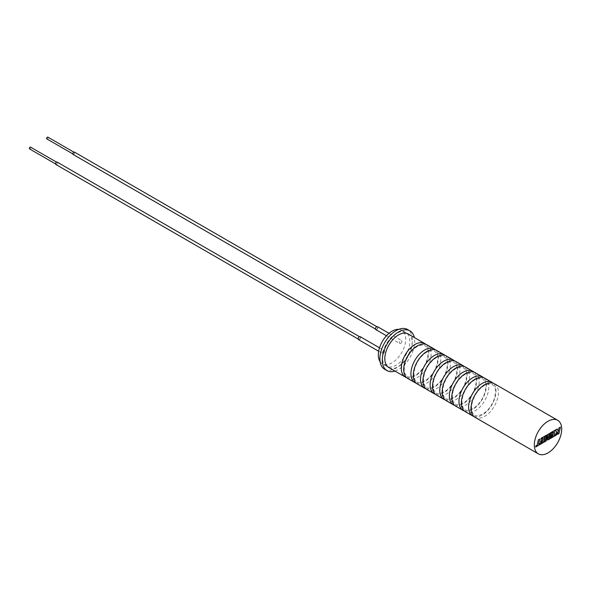 <?xml version="1.0" encoding="UTF-8"?>
<svg xmlns="http://www.w3.org/2000/svg" width="591" height="591" viewBox="0 0 591 591"><rect width="100%" height="100%" fill="white"/><g stroke="black" fill="none" stroke-linecap="round" stroke-linejoin="round"><path stroke-width="0.44" stroke-dasharray="2.96 2.22" d="M473.893 416.478A19.377 11.185 120 0 0 482.3 414.948A19.377 11.185 120 0 0 494.608 398.977A19.377 11.185 120 0 0 493.116 383.175M464.275 410.922A19.377 11.185 120 0 0 472.689 409.4A19.377 11.185 120 0 0 484.997 393.429A19.377 11.185 120 0 0 483.504 377.627M454.664 405.374A19.377 11.185 120 0 0 463.071 403.852A19.377 11.185 120 0 0 475.378 387.873A19.377 11.185 120 0 0 473.886 372.079M445.045 399.826A19.377 11.185 120 0 0 453.46 398.297A19.377 11.185 120 0 0 465.767 382.325A19.377 11.185 120 0 0 464.275 366.523M435.434 394.271A19.377 11.185 120 0 0 443.848 392.749A19.377 11.185 120 0 0 456.149 376.777A19.377 11.185 120 0 0 454.656 360.975M425.823 388.723A19.377 11.185 120 0 0 434.23 387.201A19.377 11.185 120 0 0 446.537 371.222A19.377 11.185 120 0 0 445.045 355.427M416.204 383.175A19.377 11.185 120 0 0 424.619 381.646A19.377 11.185 120 0 0 436.926 365.674A19.377 11.185 120 0 0 435.434 349.872M406.593 377.619A19.377 11.185 120 0 0 415 376.098A19.377 11.185 120 0 0 427.308 360.126A19.377 11.185 120 0 0 425.815 344.324M494.394 383.744A19.377 11.185 -60 0 1 497.363 399.265A19.377 11.185 -60 0 1 484.701 416.337A19.377 11.185 -60 0 1 475.016 417.298M484.775 378.188A19.377 11.185 -60 0 1 487.745 393.717A19.377 11.185 -60 0 1 475.09 410.789A19.377 11.185 -60 0 1 465.405 411.75M475.164 372.64A19.377 11.185 -60 0 1 478.134 388.161A19.377 11.185 -60 0 1 465.479 405.241A19.377 11.185 -60 0 1 455.787 406.194M465.553 367.092A19.377 11.185 -60 0 1 468.523 382.613A19.377 11.185 -60 0 1 455.86 399.686A19.377 11.185 -60 0 1 446.175 400.646M455.934 361.537A19.377 11.185 -60 0 1 458.904 377.065A19.377 11.185 -60 0 1 446.249 394.138A19.377 11.185 -60 0 1 436.564 395.098M446.323 355.989A19.377 11.185 -60 0 1 449.293 371.51A19.377 11.185 -60 0 1 436.631 388.59A19.377 11.185 -60 0 1 426.946 389.543M436.705 350.441A19.377 11.185 -60 0 1 439.674 365.962A19.377 11.185 -60 0 1 427.02 383.034A19.377 11.185 -60 0 1 417.335 383.995M427.094 344.885A19.377 11.185 -60 0 1 430.063 360.414A19.377 11.185 -60 0 1 417.409 377.486A19.377 11.185 -60 0 1 407.716 378.447M388.826 367.536A19.377 11.185 120 0 0 398.519 366.575A19.377 11.185 120 0 0 411.173 349.503A19.377 11.185 120 0 0 408.204 333.981M544.008 442.179L546.136 440.952L547.85 436.01M545.419 440.701L546.631 435.065M548.743 438.766L548.965 433.72M550.214 438.596L553.789 436.527L555.185 430.13M552.94 434.917L550.864 436.114M553.538 432.147L550.856 433.698L549.726 438.877L547.665 440.066M557.616 434.326L558.997 433.528L560.386 427.123M554.55 436.092L556.146 435.168L558.2 431.637M558.266 431.4L557.202 428.97M538.63 444.218L539.746 439.047M542.575 440.901L540.499 442.098M540.891 439.445L543.173 438.145M535.645 447.01L543.425 442.519L544.813 436.114M30.569 147.144A1.019 0.591 -60 0 1 30.725 147.957A1.019 0.591 -60 0 1 30.06 148.858A1.019 0.591 -60 0 1 29.55 148.91M56.5 164.121A1.019 0.591 -60 0 1 55.99 164.172A1.019 0.591 -60 0 1 55.835 163.352A1.019 0.591 -60 0 1 56.5 162.459A1.019 0.591 -60 0 1 57.009 162.407A1.019 0.591 -60 0 1 57.164 163.219A1.019 0.591 -60 0 1 56.5 164.121M47.878 137.149A1.019 0.591 -60 0 1 48.034 137.969A1.019 0.591 -60 0 1 47.369 138.863A1.019 0.591 -60 0 1 46.852 138.915M73.801 154.133A1.019 0.591 -60 0 1 73.291 154.177A1.019 0.591 -60 0 1 73.136 153.364A1.019 0.591 -60 0 1 73.801 152.463A1.019 0.591 -60 0 1 74.311 152.412A1.019 0.591 -60 0 1 74.466 153.232A1.019 0.591 -60 0 1 73.801 154.133M57.179 162.111A1.359 0.783 -60 0 1 57.386 163.197A1.359 0.783 -60 0 1 56.5 164.401A1.359 0.783 -60 0 1 55.82 164.468M359.335 339.241A1.359 0.783 -60 0 1 358.656 339.308A1.359 0.783 -60 0 1 358.449 338.222A1.359 0.783 -60 0 1 359.335 337.025A1.359 0.783 -60 0 1 360.015 336.951A1.359 0.783 -60 0 1 360.229 338.045A1.359 0.783 -60 0 1 359.335 339.241M74.481 152.123A1.359 0.783 -60 0 1 74.695 153.209A1.359 0.783 -60 0 1 73.801 154.406A1.359 0.783 -60 0 1 73.121 154.473M376.644 329.253A1.359 0.783 -60 0 1 375.965 329.32A1.359 0.783 -60 0 1 375.758 328.227A1.359 0.783 -60 0 1 376.644 327.03A1.359 0.783 -60 0 1 377.324 326.963A1.359 0.783 -60 0 1 377.531 328.049A1.359 0.783 -60 0 1 376.644 329.253M360.185 336.663A1.699 0.983 -60 0 1 360.451 338.022A1.699 0.983 -60 0 1 359.335 339.522A1.699 0.983 -60 0 1 358.486 339.603M383.374 353.396A1.699 0.983 -60 0 1 382.525 353.477A1.699 0.983 -60 0 1 382.266 352.118A1.699 0.983 -60 0 1 383.374 350.618A1.699 0.983 -60 0 1 384.224 350.537A1.699 0.983 -60 0 1 384.482 351.896A1.699 0.983 -60 0 1 383.374 353.396M377.494 326.668A1.699 0.983 -60 0 1 377.752 328.027A1.699 0.983 -60 0 1 376.644 329.527A1.699 0.983 -60 0 1 375.795 329.615M400.676 343.408A1.699 0.983 -60 0 1 399.826 343.489A1.699 0.983 -60 0 1 399.568 342.13A1.699 0.983 -60 0 1 400.676 340.63A1.699 0.983 -60 0 1 401.525 340.549A1.699 0.983 -60 0 1 401.791 341.908A1.699 0.983 -60 0 1 400.676 343.408M394.973 371.089A22.946 13.246 120 0 0 398.519 369.493A22.946 13.246 120 0 0 414.35 337.527M384.638 369.242A22.946 13.246 120 0 0 396.11 368.104A22.946 13.246 120 0 0 411.1 347.885A22.946 13.246 120 0 0 407.583 329.505M396.11 333.553A19.377 11.185 120 0 0 383.456 350.626A19.377 11.185 120 0 0 386.425 366.154A19.377 11.185 120 0 0 396.11 365.194A19.377 11.185 120 0 0 408.773 348.121A19.377 11.185 120 0 0 405.803 332.593A19.377 11.185 120 0 0 396.11 333.553M380.109 361.699A19.377 11.185 120 0 0 382.34 363.79A19.377 11.185 120 0 0 392.025 362.83A19.377 11.185 120 0 0 404.68 345.757A19.377 11.185 120 0 0 401.71 330.236A19.377 11.185 120 0 0 398.785 329.35M474.662 415.133C474.994 416.36 477.654 416.034 482.655 414.173C488.136 410.723 492.089 405.382 494.512 398.149C496.891 387.415 494.231 386.285 492.34 384.519C492.03 383.293 489.37 383.618 484.354 385.48C478.873 388.922 474.92 394.263 472.49 401.503C470.118 412.237 472.778 413.368 474.662 415.133M465.051 409.585C465.376 410.804 468.042 410.486 473.036 408.625C478.518 405.175 482.478 399.834 484.901 392.601C487.272 381.86 484.613 380.737 482.729 378.971C482.419 377.745 479.752 378.063 474.736 379.924C469.254 383.374 465.302 388.715 462.879 395.948C460.5 406.689 463.167 407.812 465.051 409.585M455.439 404.03C455.764 405.256 458.424 404.938 463.425 403.069C468.907 399.627 472.859 394.286 475.282 387.046C477.661 376.312 475.001 375.189 473.11 373.416C472.8 372.197 470.14 372.515 465.124 374.376C459.643 377.826 455.691 383.167 453.267 390.4C450.889 401.141 453.548 402.264 455.439 404.03M445.821 398.482C446.146 399.708 448.813 399.383 453.814 397.521C459.296 394.071 463.248 388.73 465.671 381.498C468.05 370.756 465.383 369.634 463.499 367.868C463.189 366.642 460.522 366.967 455.513 368.828C450.032 372.271 446.072 377.612 443.649 384.852C441.278 395.586 443.937 396.716 445.821 398.482M436.21 392.934C436.535 394.153 439.194 393.835 444.196 391.973C449.677 388.523 453.629 383.182 456.053 375.95C458.431 365.208 455.772 364.086 453.881 362.32C453.578 361.094 450.911 361.411 445.895 363.273C440.413 366.723 436.461 372.064 434.038 379.296C431.659 390.038 434.319 391.161 436.21 392.934M426.599 387.378C426.924 388.605 429.583 388.287 434.584 386.418C440.066 382.975 444.018 377.634 446.441 370.394C448.82 359.66 446.161 358.538 444.269 356.765C443.959 355.546 441.3 355.863 436.284 357.725C430.802 361.175 426.85 366.516 424.427 373.748C422.048 384.49 424.707 385.613 426.599 387.378M416.98 381.83C417.305 383.057 419.972 382.732 424.966 380.87C430.455 377.42 434.407 372.079 436.83 364.846C439.209 354.105 436.542 352.982 434.658 351.217C434.348 349.99 431.681 350.315 426.665 352.177C421.184 355.619 417.231 360.961 414.808 368.2C412.429 378.934 415.096 380.065 416.98 381.83M407.369 376.282C407.694 377.501 410.353 377.184 415.355 375.322C420.836 371.872 424.789 366.531 427.212 359.298C429.591 348.557 426.931 347.434 425.04 345.669C424.73 344.442 422.07 344.76 417.054 346.622C411.572 350.071 407.62 355.413 405.197 362.645C402.818 373.386 405.478 374.509 407.369 376.282M55.539 163.914L55.99 164.172M72.841 153.919L73.291 154.177M358.146 339.012L358.656 339.308M375.455 329.024L375.965 329.32M378.661 351.253L382.525 353.477M386.462 335.769L399.826 343.489M386.425 366.154L382.34 363.79M405.803 332.593L401.71 330.236M389.011 333.317L401.525 340.549M379.511 347.811L384.224 350.537M376.814 326.668L377.324 326.963M359.505 336.663L360.015 336.951M73.86 152.153L74.311 152.412M56.559 162.148L57.009 162.407"/><path stroke-width="0.89" d="M493.116 383.175A19.377 11.185 120 0 0 491.985 382.355A19.377 11.185 120 0 0 482.3 383.315A19.377 11.185 120 0 0 469.646 400.388A19.377 11.185 120 0 0 472.615 415.909A19.377 11.185 120 0 0 473.893 416.478M483.504 377.627A19.377 11.185 120 0 0 482.374 376.799A19.377 11.185 120 0 0 472.689 377.76A19.377 11.185 120 0 0 460.027 394.832A19.377 11.185 120 0 0 462.997 410.361A19.377 11.185 120 0 0 464.275 410.922M473.886 372.079A19.377 11.185 120 0 0 472.763 371.251A19.377 11.185 120 0 0 463.071 372.212A19.377 11.185 120 0 0 450.416 389.284A19.377 11.185 120 0 0 453.386 404.813A19.377 11.185 120 0 0 454.664 405.374M464.275 366.523A19.377 11.185 120 0 0 463.145 365.703A19.377 11.185 120 0 0 453.46 366.664A19.377 11.185 120 0 0 440.805 383.736A19.377 11.185 120 0 0 443.775 399.257A19.377 11.185 120 0 0 445.045 399.826M454.656 360.975A19.377 11.185 120 0 0 453.533 360.148A19.377 11.185 120 0 0 443.848 361.108A19.377 11.185 120 0 0 431.186 378.181A19.377 11.185 120 0 0 434.156 393.709A19.377 11.185 120 0 0 435.434 394.271M445.045 355.427A19.377 11.185 120 0 0 443.915 354.6A19.377 11.185 120 0 0 434.23 355.56A19.377 11.185 120 0 0 421.575 372.633A19.377 11.185 120 0 0 424.545 388.161A19.377 11.185 120 0 0 425.823 388.723M435.434 349.872A19.377 11.185 120 0 0 434.304 349.052A19.377 11.185 120 0 0 424.619 350.012A19.377 11.185 120 0 0 411.957 367.085A19.377 11.185 120 0 0 414.926 382.606A19.377 11.185 120 0 0 416.204 383.175M425.815 344.324A19.377 11.185 120 0 0 424.693 343.497A19.377 11.185 120 0 0 415 344.457A19.377 11.185 120 0 0 402.345 361.529A19.377 11.185 120 0 0 405.315 377.058A19.377 11.185 120 0 0 406.593 377.619M548.012 421.25A19.377 11.185 120 0 0 535.357 438.323A19.377 11.185 120 0 0 538.327 453.851A19.377 11.185 120 0 0 548.012 452.891A19.377 11.185 120 0 0 560.667 435.818A19.377 11.185 120 0 0 557.697 420.29A19.377 11.185 120 0 0 548.012 421.25M538.327 453.851L475.016 417.298A19.377 11.185 -60 0 1 472.046 401.777A19.377 11.185 -60 0 1 484.701 384.704A19.377 11.185 -60 0 1 494.394 383.744L557.697 420.29M472.615 415.909L465.405 411.75A19.377 11.185 -60 0 1 462.435 396.221A19.377 11.185 -60 0 1 475.09 379.149A19.377 11.185 -60 0 1 484.775 378.188L491.985 382.355M462.997 410.361L455.787 406.194A19.377 11.185 -60 0 1 452.817 390.673A19.377 11.185 -60 0 1 465.479 373.601A19.377 11.185 -60 0 1 475.164 372.64L482.374 376.799M453.386 404.813L446.175 400.646A19.377 11.185 -60 0 1 443.206 385.125A19.377 11.185 -60 0 1 455.86 368.045A19.377 11.185 -60 0 1 465.553 367.092L472.763 371.251M443.775 399.257L436.564 395.098A19.377 11.185 -60 0 1 433.595 379.57A19.377 11.185 -60 0 1 446.249 362.497A19.377 11.185 -60 0 1 455.934 361.537L463.145 365.703M434.156 393.709L426.946 389.543A19.377 11.185 -60 0 1 423.976 374.022A19.377 11.185 -60 0 1 436.631 356.949A19.377 11.185 -60 0 1 446.323 355.989L453.533 360.148M424.545 388.161L417.335 383.995A19.377 11.185 -60 0 1 414.365 368.474A19.377 11.185 -60 0 1 427.02 351.394A19.377 11.185 -60 0 1 436.705 350.441L443.915 354.6M414.926 382.606L407.716 378.447A19.377 11.185 -60 0 1 404.746 362.918A19.377 11.185 -60 0 1 417.409 345.846A19.377 11.185 -60 0 1 427.094 344.885L434.304 349.052M424.693 343.497L408.204 333.981A19.377 11.185 120 0 0 398.519 334.942A19.377 11.185 120 0 0 385.857 352.014A19.377 11.185 120 0 0 388.826 367.536L405.315 377.058M555.193 430.137L549.977 433.151L548.736 438.847L548.98 433.728L547.672 434.466L545.397 440.797L546.645 435.072L545.397 435.781L544.008 442.179L546.143 440.96L547.864 435.973L547.665 440.066L549.741 438.884L550.864 433.698L553.553 432.154L553.198 433.735L551.115 434.932L550.871 436.121L552.954 434.924L552.681 436.106L550.472 437.384L550.214 438.596L553.804 436.535L555.185 430.13L549.962 433.144L548.743 438.766M548.98 433.728L547.672 434.466L545.419 440.701M547.85 436.01L547.665 440.066M557.631 434.326L559.005 433.535L560.401 427.13L559.012 427.921L558.259 431.378L557.202 428.97L555.725 429.82L556.818 432.228L554.55 436.092L556.161 435.175L558.222 431.6L557.631 434.326L558.2 431.637M542.59 440.908L542.324 442.098L538.637 444.203L539.753 439.054L538.364 439.844L537.241 445.008L535.911 445.769L535.653 447.018L543.432 442.526L544.828 436.121L541.157 438.227L540.905 439.453L543.188 438.138L542.841 439.726L540.75 440.916L540.499 442.098L542.59 440.908L542.316 442.09L538.63 444.218M543.173 438.145L542.833 439.719M560.401 427.13L559.012 427.921L558.266 431.4M557.21 428.977L555.725 429.82M555.739 429.827L556.825 432.235L554.565 436.099M544.015 442.186L545.397 435.781M553.553 432.154L553.198 433.735M553.213 433.742L551.115 434.932M551.13 434.939L550.871 436.121M552.954 434.924L552.688 436.114L550.472 437.384L550.221 438.603M546.645 435.072L545.412 435.789M539.753 439.054L538.364 439.844L537.249 445.016L535.911 445.769L535.653 447.018M544.828 436.121L541.157 438.227L540.905 439.453M542.841 439.726L540.75 440.916L540.506 442.105M55.539 163.914L29.55 148.91A1.019 0.591 -60 0 1 29.395 148.09A1.019 0.591 -60 0 1 30.06 147.189A1.019 0.591 -60 0 1 30.569 147.144L56.559 162.148M72.841 153.919L46.852 138.915A1.019 0.591 -60 0 1 46.696 138.102A1.019 0.591 -60 0 1 47.369 137.201A1.019 0.591 -60 0 1 47.878 137.149L73.86 152.153M358.146 339.012L55.82 164.468A1.359 0.783 -60 0 1 55.613 163.375A1.359 0.783 -60 0 1 56.5 162.178A1.359 0.783 -60 0 1 57.179 162.111L359.505 336.663M375.455 329.024L73.121 154.473A1.359 0.783 -60 0 1 72.915 153.387A1.359 0.783 -60 0 1 73.801 152.19A1.359 0.783 -60 0 1 74.481 152.123L376.814 326.668M378.661 351.253L358.486 339.603A1.699 0.983 -60 0 1 358.227 338.244A1.699 0.983 -60 0 1 359.335 336.744A1.699 0.983 -60 0 1 360.185 336.663L379.511 347.811M386.462 335.769L375.795 329.615A1.699 0.983 -60 0 1 375.536 328.249A1.699 0.983 -60 0 1 376.644 326.757A1.699 0.983 -60 0 1 377.494 326.668L389.011 333.317M414.35 337.527A22.946 13.246 120 0 0 409.984 330.886A22.946 13.246 120 0 0 398.519 332.024A22.946 13.246 120 0 0 383.529 352.243A22.946 13.246 120 0 0 387.046 370.631A22.946 13.246 120 0 0 394.973 371.089M409.984 330.886L407.583 329.505A22.946 13.246 120 0 0 396.11 330.635A22.946 13.246 120 0 0 381.121 350.855A22.946 13.246 120 0 0 384.638 369.242L387.046 370.631M398.785 329.35A19.377 11.185 120 0 0 392.025 331.196A19.377 11.185 120 0 0 380.109 361.699"/></g></svg>
